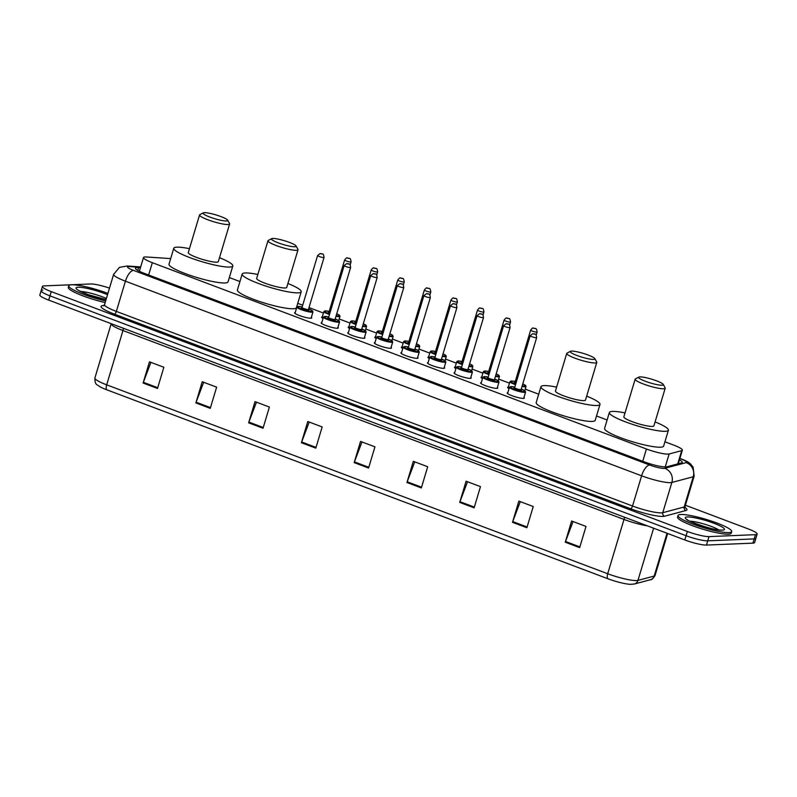 <?xml version="1.0" encoding="UTF-8"?>
<svg xmlns="http://www.w3.org/2000/svg" width="797" height="797" viewBox="0 0 797 797"><rect width="100%" height="100%" fill="white"/><g stroke="black" fill="none" stroke-linecap="round" stroke-linejoin="round"><path stroke-width="1.2" d="M337.928 327.318A8.966 1.385 -163.3 0 1 338.327 327.936A8.966 1.385 -163.3 0 1 337.42 328.254A8.966 1.385 -163.3 0 1 327.557 326.122A8.966 1.385 -163.3 0 1 321.151 322.785A8.966 1.385 -163.3 0 1 321.829 322.486M364.508 337.34A8.966 1.385 -163.3 0 1 364.906 337.958A8.966 1.385 -163.3 0 1 363.99 338.277A8.966 1.385 -163.3 0 1 354.137 336.145A8.966 1.385 -163.3 0 1 347.731 332.807A8.966 1.385 -163.3 0 1 348.409 332.508M391.088 347.353A8.966 1.385 -163.3 0 1 391.476 347.98A8.966 1.385 -163.3 0 1 390.57 348.299A8.966 1.385 -163.3 0 1 380.707 346.167A8.966 1.385 -163.3 0 1 374.311 342.83A8.966 1.385 -163.3 0 1 374.979 342.531M417.658 357.375A8.966 1.385 -163.3 0 1 418.056 358.002A8.966 1.385 -163.3 0 1 417.15 358.321A8.966 1.385 -163.3 0 1 407.287 356.189A8.966 1.385 -163.3 0 1 400.881 352.852A8.966 1.385 -163.3 0 1 401.558 352.543M311.348 317.296A8.966 1.385 -163.3 0 1 311.747 317.913A8.966 1.385 -163.3 0 1 310.84 318.232A8.966 1.385 -163.3 0 1 300.977 316.1A8.966 1.385 -163.3 0 1 294.581 312.763A8.966 1.385 -163.3 0 1 295.249 312.464M444.238 367.397A8.966 1.385 -163.3 0 1 444.636 368.025A8.966 1.385 -163.3 0 1 443.72 368.344A8.966 1.385 -163.3 0 1 433.867 366.202A8.966 1.385 -163.3 0 1 427.461 362.864A8.966 1.385 -163.3 0 1 428.138 362.565M470.818 377.419A8.966 1.385 -163.3 0 1 471.206 378.037A8.966 1.385 -163.3 0 1 470.3 378.356A8.966 1.385 -163.3 0 1 460.437 376.224A8.966 1.385 -163.3 0 1 454.041 372.886A8.966 1.385 -163.3 0 1 454.708 372.588M497.388 387.442A8.966 1.385 -163.3 0 1 497.786 388.059A8.966 1.385 -163.3 0 1 496.88 388.378A8.966 1.385 -163.3 0 1 487.017 386.246A8.966 1.385 -163.3 0 1 480.611 382.909A8.966 1.385 -163.3 0 1 481.288 382.61M523.968 397.464A8.966 1.385 -163.3 0 1 524.366 398.082A8.966 1.385 -163.3 0 1 523.45 398.4A8.966 1.385 -163.3 0 1 513.597 396.268A8.966 1.385 -163.3 0 1 507.191 392.931A8.966 1.385 -163.3 0 1 507.868 392.632M170.678 258.597L146.678 256.993A16.807 2.6 16.7 0 0 145.203 256.963A16.807 2.6 16.7 0 0 143.49 257.561A16.807 2.6 16.7 0 0 152.337 262.691L646.437 448.99A16.807 2.6 16.7 0 0 669.121 453.981L681.704 450.624A16.807 2.6 16.7 0 0 682.371 450.166A16.807 2.6 16.7 0 0 673.535 445.035L664.927 441.787M607.115 419.989L596.515 415.994M538.712 394.196L525.243 389.125M509.482 383.178L498.663 379.103M482.902 373.155L472.093 369.081M456.322 363.133L445.513 359.058M429.752 353.121L418.933 349.036M403.172 343.099L392.363 339.024M376.592 333.076L365.783 329.002M350.013 323.054L339.203 318.979M323.443 313.032L308.997 307.592M302.691 305.211L297.749 303.348M239.937 281.55L229.337 277.555M323.024 318.491A8.966 1.385 -163.3 0 1 321.599 317.206A8.966 1.385 -163.3 0 1 322.277 316.907M349.604 328.503A8.966 1.385 -163.3 0 1 348.179 327.228A8.966 1.385 -163.3 0 1 348.857 326.919M376.184 338.526A8.966 1.385 -163.3 0 1 374.759 337.251A8.966 1.385 -163.3 0 1 375.437 336.942M402.754 348.548A8.966 1.385 -163.3 0 1 401.339 347.263A8.966 1.385 -163.3 0 1 402.007 346.964M429.334 358.57A8.966 1.385 -163.3 0 1 427.909 357.285A8.966 1.385 -163.3 0 1 428.587 356.986M455.914 368.593A8.966 1.385 -163.3 0 1 454.489 367.307A8.966 1.385 -163.3 0 1 455.167 367.009M482.484 378.615A8.966 1.385 -163.3 0 1 481.069 377.33A8.966 1.385 -163.3 0 1 481.737 377.031M509.064 388.637A8.966 1.385 -163.3 0 1 507.639 387.352A8.966 1.385 -163.3 0 1 508.317 387.053M140.431 267.762L138.598 267.643A16.807 2.6 16.7 0 0 137.124 267.613A16.807 2.6 16.7 0 0 135.41 268.21A16.807 2.6 16.7 0 0 144.257 273.341L644.125 461.812A16.807 2.6 16.7 0 0 666.81 466.803L681.604 462.868A16.807 2.6 16.7 0 0 682.272 462.399A16.807 2.6 16.7 0 0 679.452 459.919M685.41 505.228L748.303 528.939A16.807 2.6 -163.3 0 1 757.15 534.07A16.807 2.6 -163.3 0 1 755.446 534.667L709.001 536.6A16.807 2.6 -163.3 0 1 687.353 531.469L51.237 291.622A16.807 2.6 -163.3 0 1 42.39 286.492A16.807 2.6 -163.3 0 1 44.104 285.894L90.549 283.971A16.807 2.6 -163.3 0 1 109.498 288.125M757.15 534.07L755.875 538.314A16.807 2.6 -163.3 0 1 754.171 538.911L707.726 540.834A16.807 2.6 -163.3 0 1 686.078 535.714L49.962 295.866A16.807 2.6 -163.3 0 1 41.125 290.736A16.807 2.6 -163.3 0 1 42.829 290.138M41.125 290.736L39.85 294.98A16.807 2.6 -163.3 0 0 48.697 300.11L684.812 539.958A16.807 2.6 -163.3 0 0 706.451 545.078L752.896 543.146A16.807 2.6 -163.3 0 0 754.61 542.558L755.875 538.314A16.807 2.6 -163.3 0 1 754.171 538.911L707.726 540.834A16.807 2.6 -163.3 0 1 686.078 535.714L49.962 295.866A16.807 2.6 -163.3 0 1 41.125 290.736L42.39 286.492M579.648 547.639L586.014 526.428L571.618 520.999L565.262 542.209L579.648 547.639M573.063 521.547L565.511 541.472A4.483 1.813 110.7 0 0 565.262 542.209M526.877 527.744L533.243 506.533L518.847 501.104L512.491 522.314L526.877 527.744M520.292 501.652L512.74 521.577A4.483 1.813 110.7 0 0 512.491 522.314M474.115 507.838L480.471 486.638L466.086 481.209L459.72 502.419L474.115 507.838M467.52 481.757L459.969 501.682A4.483 1.813 110.7 0 0 459.72 502.419M421.344 487.943L427.7 466.733L413.314 461.314L406.948 482.524L421.344 487.943M414.759 461.852L407.197 481.786A4.483 1.813 110.7 0 0 406.948 482.524M157.497 388.458L163.853 367.258L149.467 361.828L143.101 383.038L157.497 388.458M150.912 362.376L143.35 382.301A4.483 1.813 110.7 0 0 143.101 383.038M210.259 408.363L216.625 387.153L202.229 381.723L195.873 402.933L210.259 408.363M203.673 382.271L196.122 402.196A4.483 1.813 110.7 0 0 195.873 402.933M263.03 428.258L269.396 407.048L255 401.618L248.644 422.828L263.03 428.258M256.445 402.166L248.893 422.091A4.483 1.813 110.7 0 0 248.644 422.828M315.801 448.153L322.167 426.943L307.772 421.513L301.405 442.724L315.801 448.153M309.216 422.061L301.664 441.986A4.483 1.813 110.7 0 0 301.405 442.724M368.573 468.048L374.939 446.838L360.543 441.418L354.177 462.619L368.573 468.048M361.987 441.956L354.426 461.881A4.483 1.813 110.7 0 0 354.177 462.619M650.491 579.708A5.599 5.37 -104.9 0 0 654.188 576.062A22.416 3.467 16.7 0 0 655.074 575.444C653.112 578.592 651.577 580.017 650.491 579.708L634.253 584.042L630.268 584.34A18.381 2.839 -163.3 0 1 607.922 578.752L106.898 389.843A18.381 2.839 -163.3 0 1 99.535 386.525C97.662 384.503 94.743 385.688 94.893 377.987A22.416 3.467 16.7 0 0 106.678 384.831A5.599 2.261 110.7 0 0 106.898 389.843M105.642 300.957A28.015 4.334 -163.3 0 1 68.791 285.784A28.015 4.334 -163.3 0 1 71.64 284.788A28.015 4.334 -163.3 0 1 107.914 293.406M105.164 302.541A28.015 4.334 -163.3 0 1 68.313 287.368L68.791 285.784M226.418 220.978A12.891 1.992 -163.3 0 1 211.315 217.591A12.891 1.992 -163.3 0 1 203.285 212.859A12.891 1.992 -163.3 0 1 204.351 212.66A12.891 1.992 -163.3 0 1 217.571 215.409A12.891 1.992 -163.3 0 1 227.663 220.181A12.891 1.992 -163.3 0 1 226.418 220.978M227.663 220.181L229.536 223.559A15.691 2.431 -163.3 0 1 229.616 223.977A15.691 2.431 -163.3 0 1 228.022 224.535A15.691 2.431 -163.3 0 1 210.767 220.799A15.691 2.431 -163.3 0 1 199.559 214.961A15.691 2.431 -163.3 0 1 199.858 214.652L203.285 212.859M199.559 214.961L188.271 252.609A15.691 2.431 16.7 0 0 199.479 258.447A15.691 2.431 16.7 0 0 216.724 262.183A15.691 2.431 16.7 0 0 218.318 261.625L229.616 223.977M219.504 257.69A30.814 4.772 -163.3 0 1 232.814 265.969A30.814 4.772 -163.3 0 1 229.675 267.065A30.814 4.772 -163.3 0 1 195.793 259.732A30.814 4.772 -163.3 0 1 173.776 248.256A30.814 4.772 -163.3 0 1 176.904 247.17A30.814 4.772 -163.3 0 1 189.447 248.674M232.814 265.969L228.042 281.879A30.814 4.772 -163.3 0 1 224.903 282.965A30.814 4.772 -163.3 0 1 191.021 275.642A30.814 4.772 -163.3 0 1 169.004 264.166L173.776 248.256M294.83 246.771A12.891 1.992 -163.3 0 1 279.727 243.384A12.891 1.992 -163.3 0 1 271.687 238.652A12.891 1.992 -163.3 0 1 272.753 238.452A12.891 1.992 -163.3 0 1 285.984 241.202A12.891 1.992 -163.3 0 1 296.076 245.974A12.891 1.992 -163.3 0 1 294.83 246.771M296.076 245.974L297.948 249.351A15.691 2.431 -163.3 0 1 298.018 249.77A15.691 2.431 -163.3 0 1 296.424 250.328A15.691 2.431 -163.3 0 1 279.179 246.592A15.691 2.431 -163.3 0 1 267.971 240.754A15.691 2.431 -163.3 0 1 268.26 240.445L271.687 238.652M267.971 240.754L256.674 278.402A15.691 2.431 16.7 0 0 267.882 284.24A15.691 2.431 16.7 0 0 285.137 287.976A15.691 2.431 16.7 0 0 286.731 287.418L298.018 249.77M287.906 283.483A30.814 4.772 -163.3 0 1 301.216 291.762A30.814 4.772 -163.3 0 1 298.088 292.858A30.814 4.772 -163.3 0 1 264.196 285.525A30.814 4.772 -163.3 0 1 242.188 274.048A30.814 4.772 -163.3 0 1 245.317 272.963A30.814 4.772 -163.3 0 1 257.859 274.467M301.216 291.762L296.444 307.672A30.814 4.772 -163.3 0 1 293.316 308.758A30.814 4.772 -163.3 0 1 259.423 301.435A30.814 4.772 -163.3 0 1 237.416 289.959L242.188 274.048M593.596 359.427A12.891 1.992 -163.3 0 1 578.492 356.04A12.891 1.992 -163.3 0 1 570.463 351.308A12.891 1.992 -163.3 0 1 571.529 351.098A12.891 1.992 -163.3 0 1 584.749 353.858A12.891 1.992 -163.3 0 1 594.841 358.62A12.891 1.992 -163.3 0 1 593.596 359.427M594.841 358.62L596.724 362.007A15.691 2.431 -163.3 0 1 596.794 362.426A15.691 2.431 -163.3 0 1 595.2 362.974A15.691 2.431 -163.3 0 1 577.945 359.248A15.691 2.431 -163.3 0 1 566.737 353.41A15.691 2.431 -163.3 0 1 567.036 353.101L570.463 351.308M566.737 353.41L555.449 391.048A15.691 2.431 16.7 0 0 566.657 396.896A15.691 2.431 16.7 0 0 583.902 400.622A15.691 2.431 16.7 0 0 585.496 400.064L596.794 362.426M586.682 396.139A30.814 4.772 -163.3 0 1 599.992 404.418A30.814 4.772 -163.3 0 1 596.863 405.504A30.814 4.772 -163.3 0 1 562.971 398.171A30.814 4.772 -163.3 0 1 540.954 386.704A30.814 4.772 -163.3 0 1 544.092 385.609A30.814 4.772 -163.3 0 1 556.625 387.123M599.992 404.418L595.22 420.318A30.814 4.772 -163.3 0 1 592.091 421.414A30.814 4.772 -163.3 0 1 558.199 414.081A30.814 4.772 -163.3 0 1 536.182 402.615L540.954 386.704M662.008 385.22A12.891 1.992 -163.3 0 1 646.905 381.833A12.891 1.992 -163.3 0 1 638.875 377.101A12.891 1.992 -163.3 0 1 639.941 376.891A12.891 1.992 -163.3 0 1 653.161 379.651A12.891 1.992 -163.3 0 1 663.253 384.413A12.891 1.992 -163.3 0 1 662.008 385.22M663.253 384.413L665.126 387.8A15.691 2.431 -163.3 0 1 665.206 388.219A15.691 2.431 -163.3 0 1 663.612 388.777A15.691 2.431 -163.3 0 1 646.357 385.041A15.691 2.431 -163.3 0 1 635.149 379.203A15.691 2.431 -163.3 0 1 635.448 378.894L638.875 377.101M635.149 379.203L623.852 416.841A15.691 2.431 16.7 0 0 635.06 422.689A15.691 2.431 16.7 0 0 652.315 426.415A15.691 2.431 16.7 0 0 653.909 425.857L665.206 388.219M655.084 421.932A30.814 4.772 -163.3 0 1 668.404 430.211A30.814 4.772 -163.3 0 1 665.266 431.297A30.814 4.772 -163.3 0 1 631.383 423.974A30.814 4.772 -163.3 0 1 609.366 412.497A30.814 4.772 -163.3 0 1 612.494 411.401A30.814 4.772 -163.3 0 1 625.037 412.916M668.404 430.211L663.632 446.111A30.814 4.772 -163.3 0 1 660.494 447.207A30.814 4.772 -163.3 0 1 626.611 439.874A30.814 4.772 -163.3 0 1 604.594 428.407L609.366 412.497M728.856 532.595A28.015 4.334 -163.3 0 1 698.052 525.93A28.015 4.334 -163.3 0 1 678.038 515.5A28.015 4.334 -163.3 0 1 680.887 514.503A28.015 4.334 -163.3 0 1 711.691 521.168A28.015 4.334 -163.3 0 1 731.706 531.599A28.015 4.334 -163.3 0 1 728.856 532.595M731.706 531.599L731.228 533.193A28.015 4.334 -163.3 0 1 728.378 534.179A28.015 4.334 -163.3 0 1 697.574 527.514A28.015 4.334 -163.3 0 1 677.56 517.094L678.038 515.5M148.64 274.995L152.337 262.691M677.729 463.894L681.704 450.624M665.236 466.952L669.121 453.981M642.741 461.294L646.437 448.99M140.571 267.304L129.672 266.577A11.208 1.733 16.7 0 0 128.686 266.557A11.208 1.733 16.7 0 0 133.438 270.372L649.625 465A11.208 1.733 16.7 0 0 664.05 468.417A11.208 1.733 16.7 0 0 664.748 468.327L686.137 462.629A11.208 1.733 16.7 0 0 680.688 458.893L679.851 458.584M685.071 506.364L694.137 476.138A22.416 3.467 -163.3 0 1 693.251 476.755L671.851 482.464A22.416 3.467 -163.3 0 1 670.466 482.643A22.416 3.467 -163.3 0 1 641.605 475.809L125.418 281.182A22.416 3.467 -163.3 0 1 113.632 274.337L104.566 304.564A22.416 3.467 16.7 0 0 116.352 311.408L632.539 506.025A22.416 3.467 16.7 0 0 661.4 512.86A22.416 3.467 16.7 0 0 662.785 512.68L684.185 506.982A22.416 3.467 16.7 0 0 685.071 506.364L685.231 507.928M685.031 507.47A25.215 3.905 -163.3 0 1 685.958 510.508L664.568 516.217A25.215 3.905 -163.3 0 1 630.527 508.725L114.35 314.108A2.799 1.126 110.7 0 0 116.352 311.408L125.418 281.182A11.208 4.523 -69.3 0 1 133.438 270.372M664.568 516.217A2.799 2.68 75.1 0 1 662.785 512.68L671.851 482.464A11.208 10.74 -104.9 0 0 664.748 468.327M114.35 314.108A25.215 3.905 -163.3 0 1 103.65 305.51A25.215 3.905 -163.3 0 1 103.979 305.5M51.237 291.622L48.697 300.11M687.353 531.469L684.812 539.958M709.001 536.6L706.451 545.078M755.446 534.667L752.896 543.146M649.625 465A11.208 4.523 -69.3 0 0 641.605 475.809L632.539 506.025A2.799 1.126 110.7 0 1 630.527 508.725M686.137 462.629A11.208 10.74 -104.9 0 1 693.251 476.755L684.185 506.982A2.799 2.68 75.1 0 0 685.958 510.508M680.688 458.893A11.208 4.523 -69.3 0 1 681.465 459.012L679.901 458.424M129.672 266.577A11.208 9.165 -86.2 0 0 127.231 265.999L140.69 266.905M137.761 270.432L138.598 267.643M624.44 517.193A5.599 2.261 -69.3 0 1 623.991 519.445L122.967 330.536A22.416 3.467 -163.3 0 1 111.181 323.692L94.893 377.987M647.333 525.821A22.416 3.467 -163.3 0 1 623.991 519.445L607.703 573.74A22.416 3.467 16.7 0 0 637.959 580.385L654.188 576.062L667.029 533.253M634.253 584.042A5.599 5.37 -104.9 0 0 637.959 580.385L653.62 528.192M607.922 578.752A5.599 2.261 -69.3 0 1 607.703 573.74L106.678 384.831L122.967 330.536A5.599 2.261 -69.3 0 0 123.415 328.284M368.792 467.301L354.426 461.881M316.03 447.406L301.664 441.986M263.259 427.511L248.893 422.091M210.488 407.616L196.122 402.196M157.716 387.711L143.35 382.301M421.563 487.196L407.197 481.786M474.335 507.091L459.969 501.682M527.106 526.996L512.74 521.577M579.877 546.891L565.511 541.472M106.031 299.672A20.443 3.158 -163.3 0 1 82.42 292.409A20.443 3.158 -163.3 0 1 78.126 287.239A20.443 3.158 -163.3 0 1 107.525 294.691M80.666 291.493A17.076 2.64 -163.3 0 1 106.38 298.506M722.371 530.144A20.443 3.158 -163.3 0 1 696.05 523.918A20.443 3.158 -163.3 0 1 687.373 516.954A20.443 3.158 -163.3 0 1 713.694 523.181A20.443 3.158 -163.3 0 1 722.371 530.144M689.923 521.208A17.076 2.64 -163.3 0 1 704.678 524.197A17.076 2.64 -163.3 0 1 718.645 529.826M296.863 307.094L298.178 306.417L302.173 306.955A7.84 1.215 16.7 0 0 298.357 306.447A7.84 1.215 16.7 0 0 301.684 309.116A7.84 1.215 16.7 0 0 311.786 311.507A7.84 1.215 16.7 0 0 308.608 308.897L312.484 310.82L312.962 311.926A8.408 1.305 -163.3 0 1 312.105 312.225A8.408 1.305 -163.3 0 1 302.87 310.222A8.408 1.305 -163.3 0 1 296.863 307.094L294.98 313.39M308.459 309.694A3.925 0.608 -163.3 0 1 308.429 310.242A3.925 0.608 -163.3 0 1 303.378 309.047A3.925 0.608 -163.3 0 1 301.714 307.712A3.925 0.608 -163.3 0 1 301.854 307.712M301.894 307.742L302.013 307.483A3.357 0.518 16.7 0 0 304.414 308.738A3.357 0.518 16.7 0 0 308.11 309.535A3.357 0.518 16.7 0 0 308.449 309.415L308.14 309.535M317.604 255.518L320.225 253.506C322.377 254.711 323.283 252.071 324.04 257.451A3.357 0.518 -163.3 0 1 323.702 257.57A3.357 0.518 -163.3 0 1 320.005 256.773A3.357 0.518 -163.3 0 1 317.604 255.518L302.013 307.483M322.098 254.014L321.141 253.655L322.098 254.014M328.743 316.987A7.84 1.215 16.7 0 0 324.937 316.469A7.84 1.215 16.7 0 0 328.264 319.139A7.84 1.215 16.7 0 0 338.366 321.53A7.84 1.215 16.7 0 0 335.188 318.92L339.054 320.842L339.542 321.948A8.408 1.305 -163.3 0 1 338.685 322.247A8.408 1.305 -163.3 0 1 329.44 320.245A8.408 1.305 -163.3 0 1 323.443 317.116L321.55 323.413M335.029 319.717A3.925 0.608 -163.3 0 1 335.009 320.264A3.925 0.608 -163.3 0 1 329.958 319.069A3.925 0.608 -163.3 0 1 328.294 317.734A3.925 0.608 -163.3 0 1 328.434 317.734M328.474 317.764L328.593 317.505A3.357 0.518 16.7 0 0 330.994 318.75A3.357 0.518 16.7 0 0 334.69 319.557A3.357 0.518 16.7 0 0 335.029 319.438L334.72 319.557M344.174 265.54L346.805 263.528C348.956 264.734 349.863 262.093 350.62 267.473A3.357 0.518 -163.3 0 1 350.272 267.593A3.357 0.518 -163.3 0 1 346.575 266.796A3.357 0.518 -163.3 0 1 344.174 265.54L328.593 317.505M348.678 264.036L347.711 263.677L348.678 264.036M361.768 328.932L365.634 330.865L366.122 331.96A8.408 1.305 -163.3 0 1 365.265 332.259A8.408 1.305 -163.3 0 1 356.02 330.267A8.408 1.305 -163.3 0 1 350.013 327.139L348.13 333.425M350.013 327.139L351.328 326.461L355.323 326.999A7.84 1.215 16.7 0 0 351.507 326.491A7.84 1.215 16.7 0 0 354.844 329.161A7.84 1.215 16.7 0 0 364.946 331.552A7.84 1.215 16.7 0 0 361.758 328.932M361.609 329.729A3.925 0.608 -163.3 0 1 361.589 330.287A3.925 0.608 -163.3 0 1 356.538 329.091A3.925 0.608 -163.3 0 1 354.864 327.756A3.925 0.608 -163.3 0 1 355.014 327.756M355.054 327.786L355.163 327.527A3.357 0.518 16.7 0 0 357.564 328.772A3.357 0.518 16.7 0 0 361.26 329.579A3.357 0.518 16.7 0 0 361.609 329.46L361.3 329.569M370.754 275.563L373.375 273.55C375.536 274.756 376.433 272.116 377.19 277.495A3.357 0.518 -163.3 0 1 376.851 277.615A3.357 0.518 -163.3 0 1 373.155 276.818A3.357 0.518 -163.3 0 1 370.754 275.563L355.163 327.527M375.248 274.058L374.291 273.7L375.248 274.058M388.338 338.944L392.214 340.887L392.692 341.983A8.408 1.305 -163.3 0 1 391.835 342.282A8.408 1.305 -163.3 0 1 382.6 340.289A8.408 1.305 -163.3 0 1 376.592 337.151L374.71 343.447M376.592 337.151L377.908 336.483L381.902 337.021A7.84 1.215 16.7 0 0 378.087 336.513A7.84 1.215 16.7 0 0 381.414 339.183A7.84 1.215 16.7 0 0 391.516 341.574A7.84 1.215 16.7 0 0 388.338 338.954M388.189 339.751A3.925 0.608 -163.3 0 1 388.159 340.309A3.925 0.608 -163.3 0 1 383.108 339.114A3.925 0.608 -163.3 0 1 381.444 337.779A3.925 0.608 -163.3 0 1 381.584 337.769M381.624 337.808L381.743 337.539A3.357 0.518 16.7 0 0 384.144 338.795A3.357 0.518 16.7 0 0 387.84 339.592A3.357 0.518 16.7 0 0 388.179 339.472L387.87 339.592M397.334 285.585L399.955 283.573C402.106 284.778 403.013 282.138 403.77 287.518A3.357 0.518 -163.3 0 1 403.431 287.637A3.357 0.518 -163.3 0 1 399.735 286.83A3.357 0.518 -163.3 0 1 397.334 285.585L381.743 337.539M401.827 284.081L400.871 283.722L401.827 284.081M403.172 347.173L404.477 346.496L408.472 347.034A7.84 1.215 16.7 0 0 404.667 346.526A7.84 1.215 16.7 0 0 407.994 349.206A7.84 1.215 16.7 0 0 418.096 351.597A7.84 1.215 16.7 0 0 414.918 348.976L418.784 350.909L419.272 352.005A8.408 1.305 -163.3 0 1 418.415 352.304A8.408 1.305 -163.3 0 1 409.17 350.301A8.408 1.305 -163.3 0 1 403.172 347.173L401.28 353.469M414.759 349.773A3.925 0.608 -163.3 0 1 414.739 350.331A3.925 0.608 -163.3 0 1 409.688 349.136A3.925 0.608 -163.3 0 1 408.024 347.791A3.925 0.608 -163.3 0 1 408.164 347.791M408.203 347.821L408.323 347.562A3.357 0.518 16.7 0 0 410.724 348.817A3.357 0.518 16.7 0 0 414.42 349.614A3.357 0.518 16.7 0 0 414.759 349.494L414.45 349.614M423.904 295.607L426.534 293.595C428.686 294.8 429.593 292.16 430.35 297.54A3.357 0.518 -163.3 0 1 430.001 297.66A3.357 0.518 -163.3 0 1 426.305 296.853A3.357 0.518 -163.3 0 1 423.904 295.607L408.323 347.562M428.407 294.103L427.441 293.734L428.407 294.103M429.742 357.195L431.057 356.518L435.052 357.056A7.84 1.215 16.7 0 0 431.237 356.548A7.84 1.215 16.7 0 0 434.574 359.218A7.84 1.215 16.7 0 0 444.676 361.619A7.84 1.215 16.7 0 0 441.488 358.999L445.364 360.931L445.852 362.027A8.408 1.305 -163.3 0 1 444.995 362.326A8.408 1.305 -163.3 0 1 435.75 360.324A8.408 1.305 -163.3 0 1 429.742 357.195L427.859 363.492M441.339 359.796A3.925 0.608 -163.3 0 1 441.319 360.344A3.925 0.608 -163.3 0 1 436.268 359.148A3.925 0.608 -163.3 0 1 434.594 357.813A3.925 0.608 -163.3 0 1 434.744 357.813M434.783 357.843L434.893 357.584A3.357 0.518 16.7 0 0 437.294 358.839A3.357 0.518 16.7 0 0 440.99 359.636A3.357 0.518 16.7 0 0 441.339 359.517L441.03 359.636M450.484 305.63L453.104 303.607C455.266 304.813 456.163 302.183 456.92 307.552A3.357 0.518 -163.3 0 1 456.581 307.672A3.357 0.518 -163.3 0 1 452.885 306.875A3.357 0.518 -163.3 0 1 450.484 305.63L434.893 357.584M454.977 304.125L454.021 303.757L454.977 304.125M456.322 367.218L457.637 366.54L461.632 367.078A7.84 1.215 16.7 0 0 457.817 366.57A7.84 1.215 16.7 0 0 461.144 369.24A7.84 1.215 16.7 0 0 471.246 371.631A7.84 1.215 16.7 0 0 468.068 369.021L471.944 370.944L472.422 372.05A8.408 1.305 -163.3 0 1 471.565 372.348A8.408 1.305 -163.3 0 1 462.33 370.346A8.408 1.305 -163.3 0 1 456.322 367.218L454.439 373.514M467.919 369.818A3.925 0.608 -163.3 0 1 467.889 370.366A3.925 0.608 -163.3 0 1 462.838 369.17A3.925 0.608 -163.3 0 1 461.174 367.835A3.925 0.608 -163.3 0 1 461.314 367.835M461.353 367.865L461.473 367.606A3.357 0.518 16.7 0 0 463.874 368.862A3.357 0.518 16.7 0 0 467.57 369.659A3.357 0.518 16.7 0 0 467.909 369.539L467.6 369.659M477.064 315.642L479.684 313.629C481.836 314.835 482.743 312.195 483.5 317.575A3.357 0.518 -163.3 0 1 483.161 317.694A3.357 0.518 -163.3 0 1 479.465 316.897A3.357 0.518 -163.3 0 1 477.064 315.642L461.473 367.606M481.557 314.138L480.601 313.779L481.557 314.138M488.202 377.111A7.84 1.215 16.7 0 0 484.397 376.592A7.84 1.215 16.7 0 0 487.724 379.262A7.84 1.215 16.7 0 0 497.826 381.653A7.84 1.215 16.7 0 0 494.648 379.043L498.514 380.966L499.002 382.072A8.408 1.305 -163.3 0 1 498.145 382.371A8.408 1.305 -163.3 0 1 488.9 380.368A8.408 1.305 -163.3 0 1 482.902 377.24L481.009 383.536M494.489 379.84A3.925 0.608 -163.3 0 1 494.469 380.388A3.925 0.608 -163.3 0 1 489.418 379.193A3.925 0.608 -163.3 0 1 487.754 377.858A3.925 0.608 -163.3 0 1 487.894 377.858L488.053 377.629A3.357 0.518 16.7 0 0 490.454 378.874A3.357 0.518 16.7 0 0 494.15 379.681A3.357 0.518 16.7 0 0 494.489 379.561L494.18 379.681M503.634 325.664L506.264 323.652C508.416 324.857 509.323 322.217 510.08 327.597A3.357 0.518 -163.3 0 1 509.731 327.716A3.357 0.518 -163.3 0 1 506.035 326.919A3.357 0.518 -163.3 0 1 503.634 325.664L488.053 377.629M508.137 324.16L507.171 323.801L508.137 324.16M509.472 387.262L510.787 386.585L514.782 387.123A7.84 1.215 16.7 0 0 510.967 386.615A7.84 1.215 16.7 0 0 514.304 389.285A7.84 1.215 16.7 0 0 524.406 391.676A7.84 1.215 16.7 0 0 521.218 389.056L525.093 390.988L525.582 392.094A8.408 1.305 -163.3 0 1 524.725 392.383A8.408 1.305 -163.3 0 1 515.48 390.391A8.408 1.305 -163.3 0 1 509.472 387.262L507.589 393.559M521.069 389.853A3.925 0.608 -163.3 0 1 521.049 390.41A3.925 0.608 -163.3 0 1 515.998 389.215A3.925 0.608 -163.3 0 1 514.324 387.88A3.925 0.608 -163.3 0 1 514.473 387.88M514.513 387.91L514.623 387.651A3.357 0.518 16.7 0 0 517.024 388.896A3.357 0.518 16.7 0 0 520.72 389.703A3.357 0.518 16.7 0 0 521.069 389.584L520.76 389.693M530.214 335.686L532.834 333.674C534.996 334.879 535.893 332.239 536.65 337.619A3.357 0.518 -163.3 0 1 536.311 337.739A3.357 0.518 -163.3 0 1 532.615 336.942A3.357 0.518 -163.3 0 1 530.214 335.686L514.623 387.651M534.707 334.182L533.751 333.823L534.707 334.182M338.725 320.593L339.99 316.359A8.408 1.305 -163.3 0 1 339.133 316.658A8.408 1.305 -163.3 0 1 335.965 316.299M329.48 314.526A8.408 1.305 -163.3 0 1 323.891 311.537L325.206 310.86L329.201 311.398A7.84 1.215 16.7 0 0 325.385 310.89A7.84 1.215 16.7 0 0 329.669 313.908M336.155 315.672A7.84 1.215 16.7 0 0 338.815 315.951A7.84 1.215 16.7 0 0 336.733 313.769L339.512 315.263L339.99 316.359M329.858 313.271A3.925 0.608 -163.3 0 1 328.743 312.155A3.925 0.608 -163.3 0 1 328.882 312.155M350.73 262.014A3.357 0.518 -163.3 0 1 347.034 261.217A3.357 0.518 -163.3 0 1 344.633 259.961C346.117 258.079 346.994 257.401 347.253 257.949C349.405 259.155 350.311 256.514 351.069 261.894A3.357 0.518 -163.3 0 1 350.73 262.014M348.159 258.098L349.126 258.457L348.159 258.098M344.633 259.961L329.041 311.926A3.357 0.518 16.7 0 0 330.048 312.633M365.295 330.616L366.57 326.381A8.408 1.305 -163.3 0 1 365.713 326.68A8.408 1.305 -163.3 0 1 362.545 326.322M356.06 324.538A8.408 1.305 -163.3 0 1 350.471 321.55L351.776 320.872L355.771 321.41M355.771 321.42A7.84 1.215 16.7 0 0 351.965 320.902A7.84 1.215 16.7 0 0 356.249 323.931M362.735 325.694A7.84 1.215 16.7 0 0 365.395 325.973A7.84 1.215 16.7 0 0 363.302 323.791L366.082 325.286L366.57 326.381M356.438 323.293A3.925 0.608 -163.3 0 1 355.323 322.177A3.925 0.608 -163.3 0 1 355.462 322.167M377.3 272.036A3.357 0.518 -163.3 0 1 373.604 271.229A3.357 0.518 -163.3 0 1 371.203 269.984C372.697 268.101 373.564 267.423 373.833 267.971C375.985 269.177 376.891 266.537 377.648 271.916A3.357 0.518 -163.3 0 1 377.3 272.036M374.739 268.121L375.696 268.479L374.739 268.121M371.203 269.984L355.611 321.938A3.357 0.518 16.7 0 0 356.628 322.655M391.875 340.628L393.14 336.404A8.408 1.305 -163.3 0 1 392.293 336.703A8.408 1.305 -163.3 0 1 389.125 336.344M382.64 334.561A8.408 1.305 -163.3 0 1 377.041 331.572L378.356 330.894L382.351 331.432A7.84 1.215 16.7 0 0 378.535 330.924A7.84 1.215 16.7 0 0 382.819 333.943M389.315 335.706A7.84 1.215 16.7 0 0 391.965 335.995A7.84 1.215 16.7 0 0 389.882 333.813L392.662 335.308L393.14 336.404M383.008 333.315A3.925 0.608 -163.3 0 1 381.893 332.19A3.925 0.608 -163.3 0 1 382.032 332.19M403.88 282.058A3.357 0.518 -163.3 0 1 400.184 281.251A3.357 0.518 -163.3 0 1 397.783 280.006C399.267 278.123 400.144 277.446 400.403 277.994C402.565 279.199 403.461 276.559 404.218 281.939A3.357 0.518 -163.3 0 1 403.88 282.058M401.319 278.133L402.276 278.502L401.319 278.133M397.783 280.006L382.191 331.96A3.357 0.518 16.7 0 0 383.198 332.678M418.455 350.65L419.72 346.426A8.408 1.305 -163.3 0 1 418.863 346.725A8.408 1.305 -163.3 0 1 415.695 346.366M409.21 344.583A8.408 1.305 -163.3 0 1 403.621 341.594L404.936 340.917L408.931 341.455A7.84 1.215 16.7 0 0 405.115 340.947A7.84 1.215 16.7 0 0 409.399 343.965M415.885 345.729A7.84 1.215 16.7 0 0 418.545 346.018A7.84 1.215 16.7 0 0 416.462 343.836M409.588 343.338A3.925 0.608 -163.3 0 1 408.472 342.212A3.925 0.608 -163.3 0 1 408.612 342.212M430.46 292.071A3.357 0.518 -163.3 0 1 426.764 291.274A3.357 0.518 -163.3 0 1 424.363 290.018C425.847 288.135 426.724 287.468 426.983 288.006C429.135 289.211 430.041 286.581 430.798 291.951A3.357 0.518 -163.3 0 1 430.46 292.071M427.889 288.155L428.856 288.524L427.889 288.155M424.363 290.018L408.771 341.983A3.357 0.518 16.7 0 0 409.778 342.7M445.025 360.672L446.3 356.448A8.408 1.305 -163.3 0 1 445.443 356.747A8.408 1.305 -163.3 0 1 442.275 356.379M435.79 354.605A8.408 1.305 -163.3 0 1 430.201 351.616L431.506 350.939L435.501 351.477A7.84 1.215 16.7 0 0 431.695 350.969A7.84 1.215 16.7 0 0 435.979 353.988M442.465 355.751A7.84 1.215 16.7 0 0 445.125 356.03A7.84 1.215 16.7 0 0 443.032 353.858L445.812 355.342L446.3 356.448M436.168 353.35A3.925 0.608 -163.3 0 1 435.052 352.234A3.925 0.608 -163.3 0 1 435.192 352.234M457.03 302.093A3.357 0.518 -163.3 0 1 453.334 301.296A3.357 0.518 -163.3 0 1 450.933 300.041C452.427 298.158 453.294 297.49 453.563 298.028C455.715 299.234 456.621 296.594 457.378 301.973A3.357 0.518 -163.3 0 1 457.03 302.093M454.469 298.178L455.426 298.536L454.469 298.178M450.933 300.041L435.341 352.005A3.357 0.518 16.7 0 0 436.357 352.722M471.605 370.695L472.87 366.471A8.408 1.305 -163.3 0 1 472.023 366.769A8.408 1.305 -163.3 0 1 468.855 366.401M462.37 364.627A8.408 1.305 -163.3 0 1 456.771 361.639L458.086 360.961L462.081 361.499A7.84 1.215 16.7 0 0 458.265 360.991A7.84 1.215 16.7 0 0 462.549 364.01M469.044 365.773A7.84 1.215 16.7 0 0 471.704 366.052A7.84 1.215 16.7 0 0 469.612 363.88L472.392 365.365L472.87 366.471M462.738 363.372A3.925 0.608 -163.3 0 1 461.622 362.256A3.925 0.608 -163.3 0 1 461.762 362.256M483.61 312.115A3.357 0.518 -163.3 0 1 479.914 311.318A3.357 0.518 -163.3 0 1 477.513 310.063C478.997 308.18 479.874 307.512 480.133 308.05C482.295 309.256 483.191 306.616 483.948 311.996A3.357 0.518 -163.3 0 1 483.61 312.115M481.049 308.2L482.006 308.559L481.049 308.2M477.513 310.063L461.921 362.027A3.357 0.518 16.7 0 0 462.927 362.745M498.185 380.717L499.45 376.493A8.408 1.305 -163.3 0 1 498.593 376.782A8.408 1.305 -163.3 0 1 495.425 376.423M488.94 374.65A8.408 1.305 -163.3 0 1 483.351 371.661L484.666 370.984L488.661 371.522A7.84 1.215 16.7 0 0 484.845 371.013A7.84 1.215 16.7 0 0 489.129 374.032M495.614 375.795A7.84 1.215 16.7 0 0 498.274 376.074A7.84 1.215 16.7 0 0 496.192 373.893L498.972 375.387L499.45 376.493M489.318 373.394A3.925 0.608 -163.3 0 1 488.202 372.279A3.925 0.608 -163.3 0 1 488.342 372.279L488.501 372.05A3.357 0.518 16.7 0 0 489.507 372.757M510.19 322.137A3.357 0.518 -163.3 0 1 506.493 321.34A3.357 0.518 -163.3 0 1 504.093 320.085C505.577 318.202 506.454 317.535 506.713 318.073C508.865 319.278 509.771 316.638 510.528 322.018A3.357 0.518 -163.3 0 1 510.19 322.137M507.619 318.222L508.586 318.581L507.619 318.222M524.765 390.739L526.03 386.505A8.408 1.305 -163.3 0 1 525.173 386.804A8.408 1.305 -163.3 0 1 522.005 386.445M515.52 384.662A8.408 1.305 -163.3 0 1 509.931 381.673L511.236 381.006L515.231 381.544A7.84 1.215 16.7 0 0 511.425 381.036A7.84 1.215 16.7 0 0 515.709 384.054M522.194 385.818A7.84 1.215 16.7 0 0 524.854 386.097A7.84 1.215 16.7 0 0 522.762 383.915L525.542 385.409L526.03 386.505M515.898 383.417A3.925 0.608 -163.3 0 1 514.782 382.301A3.925 0.608 -163.3 0 1 514.922 382.291M536.76 332.16A3.357 0.518 -163.3 0 1 533.063 331.353A3.357 0.518 -163.3 0 1 530.663 330.107C532.157 328.225 533.024 327.547 533.293 328.095C535.445 329.3 536.351 326.66 537.108 332.04A3.357 0.518 -163.3 0 1 536.76 332.16M534.199 328.244L535.156 328.603L534.199 328.244M530.663 330.107L515.071 382.072A3.357 0.518 16.7 0 0 516.087 382.779M139.375 271.279L143.49 257.561M678.297 463.744L682.371 450.166M127.231 265.999L119.5 267.344L113.632 274.337M104.556 305.659L103.57 305.779L104.566 304.564M694.137 476.138L693.101 467.102L690.411 463.814C688.767 462.27 685.789 460.666 681.465 459.012M655.074 575.444L667.667 533.492M78.236 290.277L87.949 294.581L106.051 299.612M687.482 519.993L687.223 519.534C682.441 519.216 715.965 531.569 721.285 529.965L721.654 529.975M324.04 257.451L308.449 309.415M312.962 311.926L311.079 318.222M328.743 316.977L324.748 316.439L323.443 317.116M350.62 267.473L335.029 319.438M339.542 321.948L337.649 328.234M377.19 277.495L361.609 329.46M366.122 331.96L364.229 338.257M403.77 287.518L388.179 339.472M392.692 341.983L390.809 348.279M430.35 297.54L414.759 349.494M419.272 352.005L417.379 358.301M456.92 307.552L441.339 359.517M445.852 362.027L443.959 368.324M483.5 317.575L467.909 369.539M472.422 372.05L470.539 378.346M488.202 377.101L484.207 376.563L482.902 377.24M510.08 327.597L494.489 379.561M499.002 382.072L497.109 388.368M536.65 337.619L521.069 389.584M525.582 392.094L523.689 398.38M323.891 311.537L321.998 317.824M351.069 261.894L350.152 264.943M350.471 321.55L348.578 327.846M377.648 271.916L376.732 274.965M377.041 331.572L375.158 337.868M404.218 281.939L403.302 284.987M403.621 341.594L401.728 347.89M430.798 291.951L429.882 295.01M419.72 346.426L419.242 345.32L416.462 343.826M430.201 351.616L428.308 357.913M457.378 301.973L456.462 305.032M456.771 361.639L454.888 367.935M483.948 311.996L483.032 315.044M504.093 320.085L488.501 372.05M483.351 371.661L481.458 377.947M510.528 322.018L509.612 325.066M509.931 381.673L508.038 387.97M537.108 332.04L536.192 335.089"/></g></svg>
